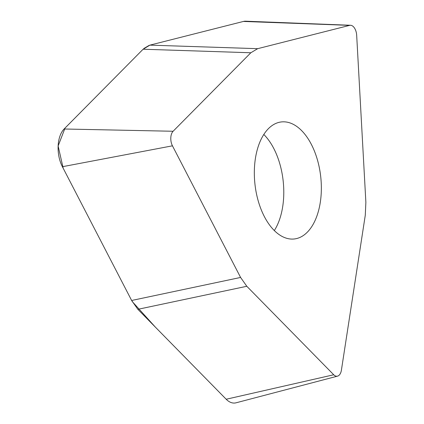 <?xml version="1.0" encoding="UTF-8"?>
<svg xmlns="http://www.w3.org/2000/svg" width="424" height="424" viewBox="0 0 424 424"><rect width="100%" height="100%" fill="white"/><g stroke="black" fill="none" stroke-linecap="round" stroke-linejoin="round"><path stroke-width="0.64" d="M246.81 286.279L333.725 374.768L226.193 399.244L137.864 309.313L131.641 300.478L240.588 277.45L246.81 286.279L137.864 309.313M350.553 25.276L245.724 21.2A25.265 14.204 -96.2 0 0 243.434 21.439L349.668 25.366A9.757 5.486 -96.2 0 1 350.553 25.276A9.757 5.486 -96.2 0 1 356.679 35.325L365.87 202.306L365.281 215.228L341.405 370.163A9.757 5.486 -96.2 0 1 337.541 376.141A9.757 5.486 -96.2 0 1 333.725 374.768M337.541 376.141L236.073 402.8A25.265 14.204 -96.2 0 1 226.193 399.244M250.838 52.767L173.114 131.26L64.114 128.997L143.105 49.221L149.921 45.135L257.654 48.681L250.838 52.767L143.105 49.221M64.114 128.997A25.265 14.204 -96.2 0 0 62.392 166.712L172.451 145.824A9.757 5.486 -96.2 0 1 173.114 131.26M172.451 145.824L240.588 277.45M62.392 166.712L131.641 300.478L63.203 168.28L58.13 145.962L65.058 128.037L143.127 49.2M349.668 25.366L257.654 48.681M243.434 21.439L149.921 45.135L243.45 21.433M301.729 130.714A58.872 33.093 83.8 0 0 281.435 121.927A58.872 33.093 83.8 0 0 254.559 166.038A58.872 33.093 83.8 0 0 273.952 230.19A58.872 33.093 83.8 0 0 294.245 238.977A58.872 33.093 83.8 0 0 321.122 194.865A58.872 33.093 83.8 0 0 301.729 130.714M149.211 45.336L143.9 48.469M132.177 301.485L155.279 327.042L226.215 399.265M274.317 230.555A58.872 33.093 83.8 0 0 263.797 134.461"/></g></svg>
